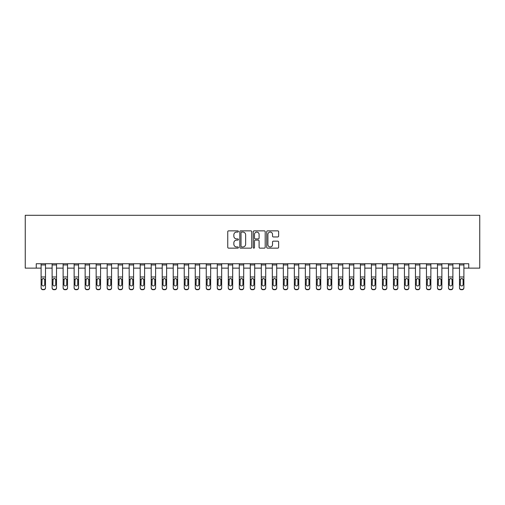 <?xml version="1.0" encoding="UTF-8"?>
<svg xmlns="http://www.w3.org/2000/svg" width="505" height="505" viewBox="0 0 505 505"><rect width="100%" height="100%" fill="white"/><g stroke="black" fill="none" stroke-linecap="round" stroke-linejoin="round"><path stroke-width="0.76" d="M238.41 231.467A0.606 0.606 0 0 0 237.805 230.861L228.614 230.861A0.865 0.865 0 0 0 227.749 231.726L227.749 247.292A0.865 0.865 0 0 0 228.614 248.151L237.805 248.151A0.606 0.606 0 0 0 238.41 247.551A0.606 0.606 0 0 0 237.805 246.945L236.611 246.945A2.765 2.765 0 0 1 233.847 244.174L233.847 242.88A2.765 2.765 0 0 1 236.611 240.115L237.805 240.115A0.606 0.606 0 0 0 238.41 239.509A0.606 0.606 0 0 0 237.805 238.903L236.611 238.903A2.765 2.765 0 0 1 233.847 236.138L233.847 234.838A2.765 2.765 0 0 1 236.611 232.073L237.805 232.073A0.606 0.606 0 0 0 238.41 231.467M277.769 236.959A0.865 0.865 0 0 0 278.634 236.094L278.634 231.726A0.865 0.865 0 0 0 277.769 230.861L267.568 230.861A0.865 0.865 0 0 0 266.703 231.726L266.703 247.292A0.865 0.865 0 0 0 267.568 248.151L277.769 248.151A0.865 0.865 0 0 0 278.634 247.292L278.634 242.015A0.865 0.865 0 0 0 277.769 241.15L273.401 241.15A0.865 0.865 0 0 0 272.536 242.015L272.536 244.628A2.31 2.31 0 0 1 270.225 246.945A2.31 2.31 0 0 1 267.909 244.628L267.909 234.383A2.31 2.31 0 0 1 270.225 232.073A2.31 2.31 0 0 1 272.536 234.383L272.536 236.094A0.865 0.865 0 0 0 273.401 236.959L277.769 236.959M36.259 268.136L36.259 263.73L468.741 263.73L468.741 268.136L479.75 268.136L479.75 215.288L25.25 215.288L25.25 268.136L41.107 268.136M251.743 231.726A0.865 0.865 0 0 0 250.878 230.861L240.677 230.861A0.865 0.865 0 0 0 239.812 231.726L239.812 247.292A0.865 0.865 0 0 0 240.677 248.151L250.878 248.151A0.865 0.865 0 0 0 251.743 247.292L251.743 231.726M254.122 230.861L264.323 230.861A0.865 0.865 0 0 1 265.188 231.726L265.188 247.292A0.865 0.865 0 0 1 264.323 248.151L259.955 248.151A0.865 0.865 0 0 1 259.09 247.292L259.09 240.98A0.865 0.865 0 0 0 258.225 240.115L255.334 240.115A0.865 0.865 0 0 0 254.469 240.98L254.469 247.551A0.606 0.606 0 0 1 253.864 248.151A0.606 0.606 0 0 1 253.257 247.551L253.257 231.726A0.865 0.865 0 0 1 254.122 230.861M45.507 268.136L52.116 268.136M56.516 268.136L63.125 268.136M67.531 268.136L74.134 268.136M78.54 268.136L85.143 268.136M89.549 268.136L96.158 268.136M100.558 268.136L107.167 268.136M111.567 268.136L118.176 268.136M122.582 268.136L129.185 268.136M133.591 268.136L140.194 268.136M144.6 268.136L151.203 268.136M155.609 268.136L162.219 268.136M166.618 268.136L173.228 268.136M177.634 268.136L184.237 268.136M188.643 268.136L195.246 268.136M199.652 268.136L206.255 268.136M210.661 268.136L217.27 268.136M221.67 268.136L228.279 268.136M232.679 268.136L239.288 268.136M243.694 268.136L250.297 268.136M254.703 268.136L261.306 268.136M265.712 268.136L272.321 268.136M276.721 268.136L283.33 268.136M287.73 268.136L294.339 268.136M298.745 268.136L305.348 268.136M309.754 268.136L316.357 268.136M320.763 268.136L327.366 268.136M331.772 268.136L338.382 268.136M342.781 268.136L349.391 268.136M353.797 268.136L360.4 268.136M364.806 268.136L371.409 268.136M375.815 268.136L382.418 268.136M386.824 268.136L393.433 268.136M397.833 268.136L404.442 268.136M408.842 268.136L415.451 268.136M419.857 268.136L426.46 268.136M430.866 268.136L437.469 268.136M441.875 268.136L448.484 268.136M452.884 268.136L459.493 268.136M463.893 268.136L468.741 268.136M241.63 232.073A0.606 0.606 0 0 0 241.024 232.679L241.024 246.339A0.606 0.606 0 0 0 241.63 246.945L242.88 246.945A2.765 2.765 0 0 0 245.651 244.174L245.651 234.838A2.765 2.765 0 0 0 242.88 232.073L241.63 232.073M259.09 234.427A2.31 2.31 0 0 0 256.78 232.117A2.31 2.31 0 0 0 254.469 234.427L254.469 238.038A0.865 0.865 0 0 0 255.334 238.903L258.225 238.903A0.865 0.865 0 0 0 259.09 238.038L259.09 234.427M41.107 279.53L41.107 287.692A1.761 1.749 0 0 0 42.868 289.441L43.746 289.441A1.761 1.749 0 0 0 45.507 287.692L45.507 287.964A1.761 1.749 180 0 1 43.746 289.712L43.746 289.441M44.718 284.542L44.718 279.903L44.718 284.542A1.408 1.395 180 0 1 43.304 285.944A1.408 1.395 180 0 0 44.718 284.542M41.896 284.82L41.896 284.542A1.408 1.395 180 0 0 43.304 285.944M42.572 278.697L41.896 279.795M44.042 278.697L43.304 278.489L44.56 279.259L44.718 279.903M45.507 263.73L45.507 287.964M41.107 263.73L41.107 287.964A1.761 1.749 180 0 0 42.868 289.712L43.746 289.712M41.107 279.259L42.054 279.259L41.896 284.542M42.054 279.259L43.304 278.489M52.116 279.53L52.116 287.692A1.761 1.749 0 0 0 53.877 289.441L54.755 289.441A1.761 1.749 0 0 0 56.516 287.692L56.516 287.964A1.761 1.749 180 0 1 54.755 289.712L54.755 289.441M55.727 284.542L55.727 279.903L55.727 284.542A1.408 1.395 180 0 1 54.319 285.944A1.408 1.395 180 0 0 55.727 284.542M52.905 284.82L52.905 284.542A1.408 1.395 180 0 0 54.319 285.944M53.58 278.697L52.905 279.795M55.051 278.697L54.319 278.489L55.569 279.259L55.727 279.903M63.125 279.53L63.125 287.692A1.761 1.749 0 0 0 64.886 289.441L65.77 289.441A1.761 1.749 0 0 0 67.531 287.692L67.531 287.964A1.761 1.749 180 0 1 65.77 289.712L65.77 289.441M66.736 284.542L66.736 279.903L66.736 284.542A1.408 1.395 180 0 1 65.328 285.944A1.408 1.395 180 0 0 66.736 284.542M63.92 284.82L63.92 284.542A1.408 1.395 180 0 0 65.328 285.944M64.589 278.697L63.92 279.795M66.06 278.697L65.328 278.489L66.578 279.259L66.736 279.903M74.134 279.53L74.134 287.692A1.761 1.749 0 0 0 75.895 289.441L76.779 289.441A1.761 1.749 0 0 0 78.54 287.692L78.54 287.964A1.761 1.749 180 0 1 76.779 289.712L76.779 289.441M77.745 284.542L77.745 279.903L77.745 284.542A1.408 1.395 180 0 1 76.337 285.944A1.408 1.395 180 0 0 77.745 284.542M74.929 284.82L74.929 284.542A1.408 1.395 180 0 0 76.337 285.944M75.605 278.697L74.929 279.795M77.076 278.697L76.337 278.489L77.593 279.259L77.745 279.903M56.516 263.73L56.516 287.964M52.116 263.73L52.116 287.964A1.761 1.749 180 0 0 53.877 289.712L54.755 289.712M52.116 279.259L53.063 279.259L52.905 284.542M53.063 279.259L54.319 278.489M67.531 263.73L67.531 287.964M63.125 263.73L63.125 287.964A1.761 1.749 180 0 0 64.886 289.712L65.77 289.712M63.125 279.259L64.072 279.259L63.92 284.542M64.072 279.259L65.328 278.489M78.54 263.73L78.54 287.964M74.134 263.73L74.134 287.964A1.761 1.749 180 0 0 75.895 289.712L76.779 289.712M74.134 279.259L75.081 279.259L74.929 284.542M75.081 279.259L76.337 278.489M85.143 279.53L85.143 287.692A1.761 1.749 0 0 0 86.904 289.441L87.788 289.441A1.761 1.749 0 0 0 89.549 287.692L89.549 287.964A1.761 1.749 180 0 1 87.788 289.712L87.788 289.441M88.754 284.542L88.754 279.903L88.754 284.542A1.408 1.395 180 0 1 87.346 285.944A1.408 1.395 180 0 0 88.754 284.542M85.938 284.82L85.938 284.542A1.408 1.395 180 0 0 87.346 285.944M86.614 278.697L85.938 279.795M88.085 278.697L87.346 278.489L88.602 279.259L88.754 279.903M89.549 263.73L89.549 287.964M85.143 263.73L85.143 287.964A1.761 1.749 180 0 0 86.904 289.712L87.788 289.712M85.143 279.259L86.096 279.259L85.938 284.542M86.096 279.259L87.346 278.489M96.158 279.53L96.158 287.692A1.761 1.749 0 0 0 97.919 289.441L98.797 289.441A1.761 1.749 0 0 0 100.558 287.692L100.558 287.964A1.761 1.749 180 0 1 98.797 289.712L98.797 289.441M99.769 284.542L99.769 279.903L99.769 284.542A1.408 1.395 180 0 1 98.355 285.944A1.408 1.395 180 0 0 99.769 284.542M96.947 284.82L96.947 284.542A1.408 1.395 180 0 0 98.355 285.944M97.623 278.697L96.947 279.795M99.094 278.697L98.355 278.489L99.611 279.259L99.769 279.903M100.558 263.73L100.558 287.964M96.158 263.73L96.158 287.964A1.761 1.749 180 0 0 97.919 289.712L98.797 289.712M96.158 279.259L97.105 279.259L96.947 284.542M97.105 279.259L98.355 278.489M107.167 279.53L107.167 287.692A1.761 1.749 0 0 0 108.928 289.441L109.806 289.441A1.761 1.749 0 0 0 111.567 287.692L111.567 287.964A1.761 1.749 180 0 1 109.806 289.712L109.806 289.441M110.778 284.542L110.778 279.903L110.778 284.542A1.408 1.395 180 0 1 109.37 285.944A1.408 1.395 180 0 0 110.778 284.542M107.956 284.82L107.956 284.542A1.408 1.395 180 0 0 109.37 285.944M108.632 278.697L107.956 279.795M110.103 278.697L109.37 278.489L110.62 279.259L110.778 279.903M111.567 263.73L111.567 287.964M107.167 263.73L107.167 287.964A1.761 1.749 180 0 0 108.928 289.712L109.806 289.712M107.167 279.259L108.114 279.259L107.956 284.542M108.114 279.259L109.37 278.489M118.176 279.53L118.176 287.692A1.761 1.749 0 0 0 119.938 289.441L120.821 289.441A1.761 1.749 0 0 0 122.582 287.692L122.582 287.964A1.761 1.749 180 0 1 120.821 289.712L120.821 289.441M121.787 284.542L121.787 279.903L121.787 284.542A1.408 1.395 180 0 1 120.379 285.944A1.408 1.395 180 0 0 121.787 284.542M118.972 284.82L118.972 284.542A1.408 1.395 180 0 0 120.379 285.944M119.641 278.697L118.972 279.795M121.112 278.697L120.379 278.489L121.629 279.259L121.787 279.903M122.582 263.73L122.582 287.964M118.176 263.73L118.176 287.964A1.761 1.749 180 0 0 119.938 289.712L120.821 289.712M118.176 279.259L119.123 279.259L118.972 284.542M119.123 279.259L120.379 278.489M129.185 279.53L129.185 287.692A1.761 1.749 0 0 0 130.946 289.441L131.83 289.441A1.761 1.749 0 0 0 133.591 287.692L133.591 287.964A1.761 1.749 180 0 1 131.83 289.712L131.83 289.441M132.796 284.542L132.796 279.903L132.796 284.542A1.408 1.395 180 0 1 131.388 285.944A1.408 1.395 180 0 0 132.796 284.542M129.981 284.82L129.981 284.542A1.408 1.395 180 0 0 131.388 285.944M130.65 278.697L129.981 279.795M132.121 278.697L131.388 278.489L132.638 279.259L132.796 279.903M133.591 263.73L133.591 287.964M129.185 263.73L129.185 287.964A1.761 1.749 180 0 0 130.946 289.712L131.83 289.712M129.185 279.259L130.132 279.259L129.981 284.542M130.132 279.259L131.388 278.489M140.194 279.53L140.194 287.692A1.761 1.749 0 0 0 141.956 289.441L142.839 289.441A1.761 1.749 0 0 0 144.6 287.692L144.6 287.964A1.761 1.749 180 0 1 142.839 289.712L142.839 289.441M143.805 284.542L143.805 279.903L143.805 284.542A1.408 1.395 180 0 1 142.397 285.944A1.408 1.395 180 0 0 143.805 284.542M140.99 284.82L140.99 284.542A1.408 1.395 180 0 0 142.397 285.944M141.665 278.697L140.99 279.795M143.136 278.697L142.397 278.489L143.654 279.259L143.805 279.903M144.6 263.73L144.6 287.964M140.194 263.73L140.194 287.964A1.761 1.749 180 0 0 141.956 289.712L142.839 289.712M140.194 279.259L141.147 279.259L140.99 284.542M141.147 279.259L142.397 278.489M151.203 279.53L151.203 287.692A1.761 1.749 0 0 0 152.971 289.441L153.848 289.441A1.761 1.749 0 0 0 155.609 287.692L155.609 287.964A1.761 1.749 180 0 1 153.848 289.712L153.848 289.441M154.82 284.542L154.82 279.903L154.82 284.542A1.408 1.395 180 0 1 153.406 285.944A1.408 1.395 180 0 0 154.82 284.542M151.999 284.82L151.999 284.542A1.408 1.395 180 0 0 153.406 285.944M152.674 278.697L151.999 279.795M154.145 278.697L153.406 278.489L154.663 279.259L154.82 279.903M155.609 263.73L155.609 287.964M151.203 263.73L151.203 287.964A1.761 1.749 180 0 0 152.971 289.712L153.848 289.712M151.203 279.259L152.156 279.259L151.999 284.542M152.156 279.259L153.406 278.489M162.219 279.53L162.219 287.692A1.761 1.749 0 0 0 163.98 289.441L164.857 289.441A1.761 1.749 0 0 0 166.618 287.692L166.618 287.964A1.761 1.749 180 0 1 164.857 289.712L164.857 289.441M165.829 284.542L165.829 279.903L165.829 284.542A1.408 1.395 180 0 1 164.422 285.944A1.408 1.395 180 0 0 165.829 284.542M163.008 284.82L163.008 284.542A1.408 1.395 180 0 0 164.422 285.944M163.683 278.697L163.008 279.795M165.154 278.697L164.422 278.489L165.672 279.259L165.829 279.903M166.618 263.73L166.618 287.964M162.219 263.73L162.219 287.964A1.761 1.749 180 0 0 163.98 289.712L164.857 289.712M162.219 279.259L163.166 279.259L163.008 284.542M163.166 279.259L164.422 278.489M173.228 279.53L173.228 287.692A1.761 1.749 0 0 0 174.989 289.441L175.866 289.441A1.761 1.749 0 0 0 177.634 287.692L177.634 287.964A1.761 1.749 180 0 1 175.866 289.712L175.866 289.441M176.838 284.542L176.838 279.903L176.838 284.542A1.408 1.395 180 0 1 175.431 285.944A1.408 1.395 180 0 0 176.838 284.542M174.017 284.82L174.017 284.542A1.408 1.395 180 0 0 175.431 285.944M174.692 278.697L174.017 279.795M176.163 278.697L175.431 278.489L176.681 279.259L176.838 279.903M177.634 263.73L177.634 287.964M173.228 263.73L173.228 287.964A1.761 1.749 180 0 0 174.989 289.712L175.866 289.712M173.228 279.259L174.174 279.259L174.017 284.542M174.174 279.259L175.431 278.489M184.237 279.53L184.237 287.692A1.761 1.749 0 0 0 185.998 289.441L186.882 289.441A1.761 1.749 0 0 0 188.643 287.692L188.643 287.964A1.761 1.749 180 0 1 186.882 289.712L186.882 289.441M187.847 284.542L187.847 279.903L187.847 284.542A1.408 1.395 180 0 1 186.44 285.944A1.408 1.395 180 0 0 187.847 284.542M185.032 284.82L185.032 284.542A1.408 1.395 180 0 0 186.44 285.944M185.701 278.697L185.032 279.795M187.172 278.697L186.44 278.489L187.69 279.259L187.847 279.903M188.643 263.73L188.643 287.964M184.237 263.73L184.237 287.964A1.761 1.749 180 0 0 185.998 289.712L186.882 289.712M184.237 279.259L185.184 279.259L185.032 284.542M185.184 279.259L186.44 278.489M195.246 279.53L195.246 287.692A1.761 1.749 0 0 0 197.007 289.441L197.891 289.441A1.761 1.749 0 0 0 199.652 287.692L199.652 287.964A1.761 1.749 180 0 1 197.891 289.712L197.891 289.441M198.856 284.542L198.856 279.903L198.856 284.542A1.408 1.395 180 0 1 197.449 285.944A1.408 1.395 180 0 0 198.856 284.542M196.041 284.82L196.041 284.542A1.408 1.395 180 0 0 197.449 285.944M196.716 278.697L196.041 279.795M198.187 278.697L197.449 278.489L198.705 279.259L198.856 279.903M199.652 263.73L199.652 287.964M195.246 263.73L195.246 287.964A1.761 1.749 180 0 0 197.007 289.712L197.891 289.712M195.246 279.259L196.199 279.259L196.041 284.542M196.199 279.259L197.449 278.489M206.255 279.53L206.255 287.692A1.761 1.749 0 0 0 208.016 289.441L208.9 289.441A1.761 1.749 0 0 0 210.661 287.692L210.661 287.964A1.761 1.749 180 0 1 208.9 289.712L208.9 289.441M209.872 284.542L209.872 279.903L209.872 284.542A1.408 1.395 180 0 1 208.458 285.944A1.408 1.395 180 0 0 209.872 284.542M207.05 284.82L207.05 284.542A1.408 1.395 180 0 0 208.458 285.944M207.725 278.697L207.05 279.795M209.196 278.697L208.458 278.489L209.714 279.259L209.872 279.903M210.661 263.73L210.661 287.964M206.255 263.73L206.255 287.964A1.761 1.749 180 0 0 208.016 289.712L208.9 289.712M206.255 279.259L207.208 279.259L207.05 284.542M207.208 279.259L208.458 278.489M217.27 279.53L217.27 287.692A1.761 1.749 0 0 0 219.031 289.441L219.909 289.441A1.761 1.749 0 0 0 221.67 287.692L221.67 287.964A1.761 1.749 180 0 1 219.909 289.712L219.909 289.441M220.881 284.542L220.881 279.903L220.881 284.542A1.408 1.395 180 0 1 219.467 285.944A1.408 1.395 180 0 0 220.881 284.542M218.059 284.82L218.059 284.542A1.408 1.395 180 0 0 219.467 285.944M218.734 278.697L218.059 279.795M220.205 278.697L219.467 278.489L220.723 279.259L220.881 279.903M221.67 263.73L221.67 287.964M217.27 263.73L217.27 287.964A1.761 1.749 180 0 0 219.031 289.712L219.909 289.712M217.27 279.259L218.217 279.259L218.059 284.542M218.217 279.259L219.467 278.489M228.279 279.53L228.279 287.692A1.761 1.749 0 0 0 230.04 289.441L230.918 289.441A1.761 1.749 0 0 0 232.679 287.692L232.679 287.964A1.761 1.749 180 0 1 230.918 289.712L230.918 289.441M231.89 284.542L231.89 279.903L231.89 284.542A1.408 1.395 180 0 1 230.482 285.944A1.408 1.395 180 0 0 231.89 284.542M229.068 284.82L229.068 284.542A1.408 1.395 180 0 0 230.482 285.944M229.743 278.697L229.068 279.795M231.214 278.697L230.482 278.489L231.732 279.259L231.89 279.903M232.679 263.73L232.679 287.964M228.279 263.73L228.279 287.964A1.761 1.749 180 0 0 230.04 289.712L230.918 289.712M228.279 279.259L229.226 279.259L229.068 284.542M229.226 279.259L230.482 278.489M239.288 279.53L239.288 287.692A1.761 1.749 0 0 0 241.049 289.441L241.933 289.441A1.761 1.749 0 0 0 243.694 287.692L243.694 287.964A1.761 1.749 180 0 1 241.933 289.712L241.933 289.441M242.899 284.542L242.899 279.903L242.899 284.542A1.408 1.395 180 0 1 241.491 285.944A1.408 1.395 180 0 0 242.899 284.542M240.083 284.82L240.083 284.542A1.408 1.395 180 0 0 241.491 285.944M240.752 278.697L240.083 279.795M242.223 278.697L241.491 278.489L242.741 279.259L242.899 279.903M243.694 263.73L243.694 287.964M239.288 263.73L239.288 287.964A1.761 1.749 180 0 0 241.049 289.712L241.933 289.712M239.288 279.259L240.235 279.259L240.083 284.542M240.235 279.259L241.491 278.489M250.297 279.53L250.297 287.692A1.761 1.749 0 0 0 252.058 289.441L252.942 289.441A1.761 1.749 0 0 0 254.703 287.692L254.703 287.964A1.761 1.749 180 0 1 252.942 289.712L252.942 289.441M253.908 284.542L253.908 279.903L253.908 284.542A1.408 1.395 180 0 1 252.5 285.944A1.408 1.395 180 0 0 253.908 284.542M251.092 284.82L251.092 284.542A1.408 1.395 180 0 0 252.5 285.944M251.768 278.697L251.092 279.795M253.232 278.697L252.5 278.489L253.756 279.259L253.908 279.903M254.703 263.73L254.703 287.964M250.297 263.73L250.297 287.964A1.761 1.749 180 0 0 252.058 289.712L252.942 289.712M250.297 279.259L251.244 279.259L251.092 284.542M251.244 279.259L252.5 278.489M261.306 279.53L261.306 287.692A1.761 1.749 0 0 0 263.067 289.441L263.951 289.441A1.761 1.749 0 0 0 265.712 287.692L265.712 287.964A1.761 1.749 180 0 1 263.951 289.712L263.951 289.441M264.917 284.542L264.917 279.903L264.917 284.542A1.408 1.395 180 0 1 263.509 285.944A1.408 1.395 180 0 0 264.917 284.542M262.101 284.82L262.101 284.542A1.408 1.395 180 0 0 263.509 285.944M262.777 278.697L262.101 279.795M264.248 278.697L263.509 278.489L264.765 279.259L264.917 279.903M265.712 263.73L265.712 287.964M261.306 263.73L261.306 287.964A1.761 1.749 180 0 0 263.067 289.712L263.951 289.712M261.306 279.259L262.259 279.259L262.101 284.542M262.259 279.259L263.509 278.489M272.321 279.53L272.321 287.692A1.761 1.749 0 0 0 274.082 289.441L274.96 289.441A1.761 1.749 0 0 0 276.721 287.692L276.721 287.964A1.761 1.749 180 0 1 274.96 289.712L274.96 289.441M275.932 284.542L275.932 279.903L275.932 284.542A1.408 1.395 180 0 1 274.518 285.944A1.408 1.395 180 0 0 275.932 284.542M273.11 284.82L273.11 284.542A1.408 1.395 180 0 0 274.518 285.944M273.786 278.697L273.11 279.795M275.257 278.697L274.518 278.489L275.774 279.259L275.932 279.903M276.721 263.73L276.721 287.964M272.321 263.73L272.321 287.964A1.761 1.749 180 0 0 274.082 289.712L274.96 289.712M272.321 279.259L273.268 279.259L273.11 284.542M273.268 279.259L274.518 278.489M283.33 279.53L283.33 287.692A1.761 1.749 0 0 0 285.091 289.441L285.969 289.441A1.761 1.749 0 0 0 287.73 287.692L287.73 287.964A1.761 1.749 180 0 1 285.969 289.712L285.969 289.441M286.941 284.542L286.941 279.903L286.941 284.542A1.408 1.395 180 0 1 285.533 285.944A1.408 1.395 180 0 0 286.941 284.542M284.119 284.82L284.119 284.542A1.408 1.395 180 0 0 285.533 285.944M284.795 278.697L284.119 279.795M286.266 278.697L285.533 278.489L286.783 279.259L286.941 279.903M287.73 263.73L287.73 287.964M283.33 263.73L283.33 287.964A1.761 1.749 180 0 0 285.091 289.712L285.969 289.712M283.33 279.259L284.277 279.259L284.119 284.542M284.277 279.259L285.533 278.489M294.339 279.53L294.339 287.692A1.761 1.749 0 0 0 296.1 289.441L296.984 289.441A1.761 1.749 0 0 0 298.745 287.692L298.745 287.964A1.761 1.749 180 0 1 296.984 289.712L296.984 289.441M297.95 284.542L297.95 279.903L297.95 284.542A1.408 1.395 180 0 1 296.542 285.944A1.408 1.395 180 0 0 297.95 284.542M295.128 284.82L295.128 284.542A1.408 1.395 180 0 0 296.542 285.944M295.804 278.697L295.128 279.795M297.275 278.697L296.542 278.489L297.792 279.259L297.95 279.903M298.745 263.73L298.745 287.964M294.339 263.73L294.339 287.964A1.761 1.749 180 0 0 296.1 289.712L296.984 289.712M294.339 279.259L295.286 279.259L295.128 284.542M295.286 279.259L296.542 278.489M305.348 279.53L305.348 287.692A1.761 1.749 0 0 0 307.109 289.441L307.993 289.441A1.761 1.749 0 0 0 309.754 287.692L309.754 287.964A1.761 1.749 180 0 1 307.993 289.712L307.993 289.441M308.959 284.542L308.959 279.903L308.959 284.542A1.408 1.395 180 0 1 307.551 285.944A1.408 1.395 180 0 0 308.959 284.542M306.144 284.82L306.144 284.542A1.408 1.395 180 0 0 307.551 285.944M306.813 278.697L306.144 279.795M308.284 278.697L307.551 278.489L308.801 279.259L308.959 279.903M309.754 263.73L309.754 287.964M305.348 263.73L305.348 287.964A1.761 1.749 180 0 0 307.109 289.712L307.993 289.712M305.348 279.259L306.295 279.259L306.144 284.542M306.295 279.259L307.551 278.489M316.357 279.53L316.357 287.692A1.761 1.749 0 0 0 318.118 289.441L319.002 289.441A1.761 1.749 0 0 0 320.763 287.692L320.763 287.964A1.761 1.749 180 0 1 319.002 289.712L319.002 289.441M319.968 284.542L319.968 279.903L319.968 284.542A1.408 1.395 180 0 1 318.56 285.944A1.408 1.395 180 0 0 319.968 284.542M317.153 284.82L317.153 284.542A1.408 1.395 180 0 0 318.56 285.944M317.828 278.697L317.153 279.795M319.299 278.697L318.56 278.489L319.816 279.259L319.968 279.903M320.763 263.73L320.763 287.964M316.357 263.73L316.357 287.964A1.761 1.749 180 0 0 318.118 289.712L319.002 289.712M316.357 279.259L317.31 279.259L317.153 284.542M317.31 279.259L318.56 278.489M327.366 279.53L327.366 287.692A1.761 1.749 0 0 0 329.134 289.441L330.011 289.441A1.761 1.749 0 0 0 331.772 287.692L331.772 287.964A1.761 1.749 180 0 1 330.011 289.712L330.011 289.441M330.983 284.542L330.983 279.903L330.983 284.542A1.408 1.395 180 0 1 329.569 285.944A1.408 1.395 180 0 0 330.983 284.542M328.162 284.82L328.162 284.542A1.408 1.395 180 0 0 329.569 285.944M328.837 278.697L328.162 279.795M330.308 278.697L329.569 278.489L330.826 279.259L330.983 279.903M331.772 263.73L331.772 287.964M327.366 263.73L327.366 287.964A1.761 1.749 180 0 0 329.134 289.712L330.011 289.712M327.366 279.259L328.319 279.259L328.162 284.542M328.319 279.259L329.569 278.489M338.382 279.53L338.382 287.692A1.761 1.749 0 0 0 340.143 289.441L341.02 289.441A1.761 1.749 0 0 0 342.781 287.692L342.781 287.964A1.761 1.749 180 0 1 341.02 289.712L341.02 289.441M341.992 284.542L341.992 279.903L341.992 284.542A1.408 1.395 180 0 1 340.578 285.944A1.408 1.395 180 0 0 341.992 284.542M339.171 284.82L339.171 284.542A1.408 1.395 180 0 0 340.578 285.944M339.846 278.697L339.171 279.795M341.317 278.697L340.578 278.489L341.834 279.259L341.992 279.903M342.781 263.73L342.781 287.964M338.382 263.73L338.382 287.964A1.761 1.749 180 0 0 340.143 289.712L341.02 289.712M338.382 279.259L339.328 279.259L339.171 284.542M339.328 279.259L340.578 278.489M349.391 279.53L349.391 287.692A1.761 1.749 0 0 0 351.152 289.441L352.029 289.441A1.761 1.749 0 0 0 353.797 287.692L353.797 287.964A1.761 1.749 180 0 1 352.029 289.712L352.029 289.441M353.001 284.542L353.001 279.903L353.001 284.542A1.408 1.395 180 0 1 351.594 285.944A1.408 1.395 180 0 0 353.001 284.542M350.18 284.82L350.18 284.542A1.408 1.395 180 0 0 351.594 285.944M350.855 278.697L350.18 279.795M352.326 278.697L351.594 278.489L352.844 279.259L353.001 279.903M353.797 263.73L353.797 287.964M349.391 263.73L349.391 287.964A1.761 1.749 180 0 0 351.152 289.712L352.029 289.712M349.391 279.259L350.337 279.259L350.18 284.542M350.337 279.259L351.594 278.489M360.4 279.53L360.4 287.692A1.761 1.749 0 0 0 362.161 289.441L363.044 289.441A1.761 1.749 0 0 0 364.806 287.692L364.806 287.964A1.761 1.749 180 0 1 363.044 289.712L363.044 289.441M364.01 284.542L364.01 279.903L364.01 284.542A1.408 1.395 180 0 1 362.603 285.944A1.408 1.395 180 0 0 364.01 284.542M361.195 284.82L361.195 284.542A1.408 1.395 180 0 0 362.603 285.944M361.864 278.697L361.195 279.795M363.335 278.697L362.603 278.489L363.852 279.259L364.01 279.903M364.806 263.73L364.806 287.964M360.4 263.73L360.4 287.964A1.761 1.749 180 0 0 362.161 289.712L363.044 289.712M360.4 279.259L361.346 279.259L361.195 284.542M361.346 279.259L362.603 278.489M371.409 279.53L371.409 287.692A1.761 1.749 0 0 0 373.17 289.441L374.053 289.441A1.761 1.749 0 0 0 375.815 287.692L375.815 287.964A1.761 1.749 180 0 1 374.053 289.712L374.053 289.441M375.019 284.542L375.019 279.903L375.019 284.542A1.408 1.395 180 0 1 373.612 285.944A1.408 1.395 180 0 0 375.019 284.542M372.204 284.82L372.204 284.542A1.408 1.395 180 0 0 373.612 285.944M372.879 278.697L372.204 279.795M374.35 278.697L373.612 278.489L374.868 279.259L375.019 279.903M375.815 263.73L375.815 287.964M371.409 263.73L371.409 287.964A1.761 1.749 180 0 0 373.17 289.712L374.053 289.712M371.409 279.259L372.362 279.259L372.204 284.542M372.362 279.259L373.612 278.489M382.418 279.53L382.418 287.692A1.761 1.749 0 0 0 384.179 289.441L385.062 289.441A1.761 1.749 0 0 0 386.824 287.692L386.824 287.964A1.761 1.749 180 0 1 385.062 289.712L385.062 289.441M386.028 284.542L386.028 279.903L386.028 284.542A1.408 1.395 180 0 1 384.621 285.944A1.408 1.395 180 0 0 386.028 284.542M383.213 284.82L383.213 284.542A1.408 1.395 180 0 0 384.621 285.944M383.888 278.697L383.213 279.795M385.359 278.697L384.621 278.489L385.877 279.259L386.028 279.903M386.824 263.73L386.824 287.964M382.418 263.73L382.418 287.964A1.761 1.749 180 0 0 384.179 289.712L385.062 289.712M382.418 279.259L383.371 279.259L383.213 284.542M383.371 279.259L384.621 278.489M393.433 279.53L393.433 287.692A1.761 1.749 0 0 0 395.194 289.441L396.072 289.441A1.761 1.749 0 0 0 397.833 287.692L397.833 287.964A1.761 1.749 180 0 1 396.072 289.712L396.072 289.441M397.044 284.542L397.044 279.903L397.044 284.542A1.408 1.395 180 0 1 395.63 285.944A1.408 1.395 180 0 0 397.044 284.542M394.222 284.82L394.222 284.542A1.408 1.395 180 0 0 395.63 285.944M394.897 278.697L394.222 279.795M396.368 278.697L395.63 278.489L396.886 279.259L397.044 279.903M397.833 263.73L397.833 287.964M393.433 263.73L393.433 287.964A1.761 1.749 180 0 0 395.194 289.712L396.072 289.712M393.433 279.259L394.38 279.259L394.222 284.542M394.38 279.259L395.63 278.489M404.442 279.53L404.442 287.692A1.761 1.749 0 0 0 406.203 289.441L407.08 289.441A1.761 1.749 0 0 0 408.842 287.692L408.842 287.964A1.761 1.749 180 0 1 407.08 289.712L407.08 289.441M408.053 284.542L408.053 279.903L408.053 284.542A1.408 1.395 180 0 1 406.645 285.944A1.408 1.395 180 0 0 408.053 284.542M405.231 284.82L405.231 284.542A1.408 1.395 180 0 0 406.645 285.944M405.906 278.697L405.231 279.795M407.377 278.697L406.645 278.489L407.895 279.259L408.053 279.903M408.842 263.73L408.842 287.964M404.442 263.73L404.442 287.964A1.761 1.749 180 0 0 406.203 289.712L407.08 289.712M404.442 279.259L405.389 279.259L405.231 284.542M405.389 279.259L406.645 278.489M415.451 279.53L415.451 287.692A1.761 1.749 0 0 0 417.212 289.441L418.096 289.441A1.761 1.749 0 0 0 419.857 287.692L419.857 287.964A1.761 1.749 180 0 1 418.096 289.712L418.096 289.441M419.062 284.542L419.062 279.903L419.062 284.542A1.408 1.395 180 0 1 417.654 285.944A1.408 1.395 180 0 0 419.062 284.542M416.246 284.82L416.246 284.542A1.408 1.395 180 0 0 417.654 285.944M416.915 278.697L416.246 279.795M418.386 278.697L417.654 278.489L418.904 279.259L419.062 279.903M419.857 263.73L419.857 287.964M415.451 263.73L415.451 287.964A1.761 1.749 180 0 0 417.212 289.712L418.096 289.712M415.451 279.259L416.398 279.259L416.246 284.542M416.398 279.259L417.654 278.489M426.46 279.53L426.46 287.692A1.761 1.749 0 0 0 428.221 289.441L429.105 289.441A1.761 1.749 0 0 0 430.866 287.692L430.866 287.964A1.761 1.749 180 0 1 429.105 289.712L429.105 289.441M430.071 284.542L430.071 279.903L430.071 284.542A1.408 1.395 180 0 1 428.663 285.944A1.408 1.395 180 0 0 430.071 284.542M427.255 284.82L427.255 284.542A1.408 1.395 180 0 0 428.663 285.944M427.924 278.697L427.255 279.795M429.395 278.697L428.663 278.489L429.919 279.259L430.071 279.903M430.866 263.73L430.866 287.964M426.46 263.73L426.46 287.964A1.761 1.749 180 0 0 428.221 289.712L429.105 289.712M426.46 279.259L427.407 279.259L427.255 284.542M427.407 279.259L428.663 278.489M437.469 279.53L437.469 287.692A1.761 1.749 0 0 0 439.23 289.441L440.114 289.441A1.761 1.749 0 0 0 441.875 287.692L441.875 287.964A1.761 1.749 180 0 1 440.114 289.712L440.114 289.441M441.08 284.542L441.08 279.903L441.08 284.542A1.408 1.395 180 0 1 439.672 285.944A1.408 1.395 180 0 0 441.08 284.542M438.264 284.82L438.264 284.542A1.408 1.395 180 0 0 439.672 285.944M438.94 278.697L438.264 279.795M440.41 278.697L439.672 278.489L440.928 279.259L441.08 279.903M441.875 263.73L441.875 287.964M437.469 263.73L437.469 287.964A1.761 1.749 180 0 0 439.23 289.712L440.114 289.712M437.469 279.259L438.422 279.259L438.264 284.542M438.422 279.259L439.672 278.489M448.484 279.53L448.484 287.692A1.761 1.749 0 0 0 450.245 289.441L451.123 289.441A1.761 1.749 0 0 0 452.884 287.692L452.884 287.964A1.761 1.749 180 0 1 451.123 289.712L451.123 289.441M452.095 284.542L452.095 279.903L452.095 284.542A1.408 1.395 180 0 1 450.681 285.944A1.408 1.395 180 0 0 452.095 284.542M449.273 284.82L449.273 284.542A1.408 1.395 180 0 0 450.681 285.944M449.949 278.697L449.273 279.795M451.419 278.697L450.681 278.489L451.937 279.259L452.095 279.903M452.884 263.73L452.884 287.964M448.484 263.73L448.484 287.964A1.761 1.749 180 0 0 450.245 289.712L451.123 289.712M448.484 279.259L449.431 279.259L449.273 284.542M449.431 279.259L450.681 278.489M459.493 279.53L459.493 287.692A1.761 1.749 0 0 0 461.254 289.441L462.132 289.441A1.761 1.749 0 0 0 463.893 287.692L463.893 287.964A1.761 1.749 180 0 1 462.132 289.712L462.132 289.441M463.104 284.542L463.104 279.903L463.104 284.542A1.408 1.395 180 0 1 461.696 285.944A1.408 1.395 180 0 0 463.104 284.542M460.282 284.82L460.282 284.542A1.408 1.395 180 0 0 461.696 285.944M460.958 278.697L460.282 279.795M462.428 278.697L461.696 278.489L462.946 279.259L463.104 279.903M463.893 263.73L463.893 287.964M459.493 263.73L459.493 287.964A1.761 1.749 180 0 0 461.254 289.712L462.132 289.712M459.493 279.259L460.44 279.259L460.282 284.542M460.44 279.259L461.696 278.489M44.56 279.259L45.507 279.259M41.107 276.98L45.507 276.98M41.107 264.936L45.507 264.936M55.569 279.259L56.516 279.259M52.116 276.98L56.516 276.98M52.116 264.936L56.516 264.936M66.578 279.259L67.531 279.259M63.125 276.98L67.531 276.98M63.125 264.936L67.531 264.936M77.593 279.259L78.54 279.259M74.134 276.98L78.54 276.98M74.134 264.936L78.54 264.936M88.602 279.259L89.549 279.259M85.143 276.98L89.549 276.98M85.143 264.936L89.549 264.936M99.611 279.259L100.558 279.259M96.158 276.98L100.558 276.98M96.158 264.936L100.558 264.936M110.62 279.259L111.567 279.259M107.167 276.98L111.567 276.98M107.167 264.936L111.567 264.936M121.629 279.259L122.582 279.259M118.176 276.98L122.582 276.98M118.176 264.936L122.582 264.936M132.638 279.259L133.591 279.259M129.185 276.98L133.591 276.98M129.185 264.936L133.591 264.936M143.654 279.259L144.6 279.259M140.194 276.98L144.6 276.98M140.194 264.936L144.6 264.936M154.663 279.259L155.609 279.259M151.203 276.98L155.609 276.98M151.203 264.936L155.609 264.936M165.672 279.259L166.618 279.259M162.219 276.98L166.618 276.98M162.219 264.936L166.618 264.936M176.681 279.259L177.634 279.259M173.228 276.98L177.634 276.98M173.228 264.936L177.634 264.936M187.69 279.259L188.643 279.259M184.237 276.98L188.643 276.98M184.237 264.936L188.643 264.936M198.705 279.259L199.652 279.259M195.246 276.98L199.652 276.98M195.246 264.936L199.652 264.936M209.714 279.259L210.661 279.259M206.255 276.98L210.661 276.98M206.255 264.936L210.661 264.936M220.723 279.259L221.67 279.259M217.27 276.98L221.67 276.98M217.27 264.936L221.67 264.936M231.732 279.259L232.679 279.259M228.279 276.98L232.679 276.98M228.279 264.936L232.679 264.936M242.741 279.259L243.694 279.259M239.288 276.98L243.694 276.98M239.288 264.936L243.694 264.936M253.756 279.259L254.703 279.259M250.297 276.98L254.703 276.98M250.297 264.936L254.703 264.936M264.765 279.259L265.712 279.259M261.306 276.98L265.712 276.98M261.306 264.936L265.712 264.936M275.774 279.259L276.721 279.259M272.321 276.98L276.721 276.98M272.321 264.936L276.721 264.936M286.783 279.259L287.73 279.259M283.33 276.98L287.73 276.98M283.33 264.936L287.73 264.936M297.792 279.259L298.745 279.259M294.339 276.98L298.745 276.98M294.339 264.936L298.745 264.936M308.801 279.259L309.754 279.259M305.348 276.98L309.754 276.98M305.348 264.936L309.754 264.936M319.816 279.259L320.763 279.259M316.357 276.98L320.763 276.98M316.357 264.936L320.763 264.936M330.826 279.259L331.772 279.259M327.366 276.98L331.772 276.98M327.366 264.936L331.772 264.936M341.834 279.259L342.781 279.259M338.382 276.98L342.781 276.98M338.382 264.936L342.781 264.936M352.844 279.259L353.797 279.259M349.391 276.98L353.797 276.98M349.391 264.936L353.797 264.936M363.852 279.259L364.806 279.259M360.4 276.98L364.806 276.98M360.4 264.936L364.806 264.936M374.868 279.259L375.815 279.259M371.409 276.98L375.815 276.98M371.409 264.936L375.815 264.936M385.877 279.259L386.824 279.259M382.418 276.98L386.824 276.98M382.418 264.936L386.824 264.936M396.886 279.259L397.833 279.259M393.433 276.98L397.833 276.98M393.433 264.936L397.833 264.936M407.895 279.259L408.842 279.259M404.442 276.98L408.842 276.98M404.442 264.936L408.842 264.936M418.904 279.259L419.857 279.259M415.451 276.98L419.857 276.98M415.451 264.936L419.857 264.936M429.919 279.259L430.866 279.259M426.46 276.98L430.866 276.98M426.46 264.936L430.866 264.936M440.928 279.259L441.875 279.259M437.469 276.98L441.875 276.98M437.469 264.936L441.875 264.936M451.937 279.259L452.884 279.259M448.484 276.98L452.884 276.98M448.484 264.936L452.884 264.936M462.946 279.259L463.893 279.259M459.493 276.98L463.893 276.98M459.493 264.936L463.893 264.936"/></g></svg>
